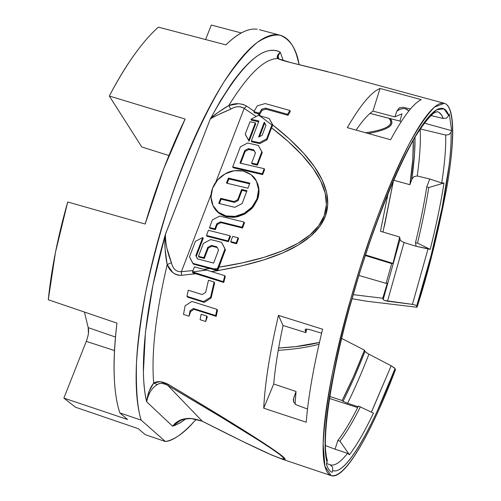 <?xml version="1.0" encoding="UTF-8"?>
<svg xmlns="http://www.w3.org/2000/svg" width="501" height="501" viewBox="0 0 501 501"><rect width="100%" height="100%" fill="white"/><g stroke="black" fill="none" stroke-linecap="round" stroke-linejoin="round"><path stroke-width="0.75" d="M254.101 111.216L246.573 106.087L244.175 108.41L256.174 116.501L244.175 108.41L215.781 182.245L244.175 108.41L246.573 106.087L254.02 111.159M261.134 116.207L257.382 113.52L254.326 112.7L253.863 111.623L257.345 105.805L253.863 111.623L254.326 112.7L257.382 113.52L261.134 116.207M271.592 127.774L267.027 139.823L259.775 143.63L251.746 141.827L259.775 143.63L267.027 139.823L271.592 127.774L288.344 141.633L302.203 155.191L313.037 168.367L320.734 181.074L325.205 193.236L326.376 204.771L324.222 215.618L318.736 225.7L309.925 234.956L297.844 243.336L282.577 250.782L264.215 257.27L242.897 262.756L218.774 267.227C248.665 262.58 272.607 255.898 290.605 247.175C308.491 238.42 319.694 227.899 324.222 215.618C328.631 203.312 326.32 189.697 317.283 174.78C308.146 159.857 292.916 144.182 271.592 127.774L272.795 125.093L271.592 127.774M258.629 121.787L251.352 120.202L250.938 119.269L258.134 115.468L259.756 115.819L271.911 124.968L266.626 138.902L267.027 139.823L266.626 138.902L259.368 142.716L259.775 143.63L259.368 142.716L251.327 140.919L251.746 141.827L251.327 140.919L258.923 121.004L250.938 119.269L251.352 120.202L258.629 121.787M253.293 206.869L257.433 199.617C259.399 194.426 259.512 189.272 257.777 184.161L256.863 182.051L258.992 190.512L257.433 199.617L252.416 207.915L244.745 214.065L235.658 217.171L226.552 216.776L219.15 213.301L214.077 207.527M193.017 270.559L181.381 271.686L211.109 194.388L181.381 271.686L192.653 270.596M203.757 269.325L210.069 268.498L193.336 264.096L192.829 263.351L217.171 269.882L224.968 248.884L225.431 249.655L217.685 270.672L211.447 271.567L217.465 270.609L210.069 268.498L203.757 269.325M203.231 238.326L196.317 256.355L197.632 258.923L196.317 256.355L203.231 238.326L202.736 237.543L203.231 238.326M217.246 247.557L211.948 246.198L208.297 248.064L204.333 258.447L198.978 257.051L198.477 256.293L203.838 257.689L204.333 258.447L208.297 248.064L207.809 247.294L208.297 248.064L211.948 246.198L211.466 245.427L216.845 246.805L218.568 250.062L213.614 263.094L197.494 258.885L195.816 255.598L196.317 256.355L195.816 255.598L202.736 237.543L195.421 241.319L189.478 256.794L193.336 264.096L217.685 270.672L217.171 269.882L217.685 270.672L242.284 265.718L264.014 259.831L282.752 252.924L298.358 245.027L310.726 236.196L319.782 226.471L325.462 215.918L327.748 204.602L326.658 192.584L322.218 179.959L314.503 166.795L303.606 153.187L289.634 139.209L272.738 124.949C294.482 142.084 309.818 158.241 318.749 173.409C327.779 188.965 330.021 203.13 325.462 215.906C320.784 228.644 309.286 239.71 290.968 249.091C272.976 258.19 248.552 265.348 217.71 270.565L225.431 249.655L221.505 242.321L210.752 239.578L203.431 243.361L198.477 256.293L198.978 257.051L204.333 258.447L203.838 257.689L207.809 247.294L211.466 245.427L211.948 246.198L217.246 247.557M221.974 243.098L225.431 249.655L221.974 243.098M255.71 123.816L249.078 141.232L245.665 135.07L249.078 141.232L255.71 123.816L255.303 122.883L249.999 121.718L245.239 134.149L248.659 140.318L255.303 122.883L248.659 140.318L249.078 141.232L245.239 134.149L245.665 135.07L245.239 134.149L249.999 121.718L255.303 122.883L255.71 123.816M264.584 169.57L262.681 174.624L234.781 168.136L262.681 174.624L262.274 173.747L264.184 168.687L239.96 163.094L244.77 150.507L248.39 148.628L253.744 149.837L255.479 152.93L251.634 163.044L257.044 164.29L261.835 151.665L258.328 145.428L247.626 143.023L240.386 146.818L232.708 166.877L262.274 173.747L232.708 166.877L240.386 146.818L247.626 143.023L258.328 145.428L262.236 152.561L257.458 165.173L252.053 163.927L257.458 165.173L257.044 164.29L251.634 163.044L252.053 163.927L251.634 163.044L255.479 152.93L253.744 149.837L248.39 148.628L244.77 150.507L245.196 151.402L240.668 163.257L245.196 151.402L248.809 149.53L245.196 151.402L244.77 150.507L239.96 163.094L264.184 168.687L264.584 169.57L262.681 174.624L262.274 173.747L264.184 168.687L264.584 169.57M255.441 153.03L254.157 150.738L248.809 149.53L248.39 148.628L248.809 149.53L254.157 150.738L253.744 149.837L255.441 153.03M242.515 228.03L220.928 222.651L217.284 224.523L215.33 229.646L209.982 228.299L215.33 229.646L214.854 228.851L216.808 223.722L220.459 221.849L242.077 227.222L244.025 222.068L219.732 216.063L212.43 219.851L209.499 227.504L214.854 228.851L209.499 227.504L209.982 228.299L209.499 227.504L212.43 219.851L219.732 216.063L244.025 222.068L244.457 222.876L242.515 228.03L242.077 227.222L220.459 221.849L220.928 222.651L242.515 228.03L242.077 227.222L244.025 222.068L244.457 222.876L242.515 228.03M228.462 241.689L206.951 236.228L228.462 241.689L227.999 240.906L229.965 235.733L230.422 236.522L228.462 241.689L227.999 240.906L206.462 235.445L208.429 230.303L229.965 235.733L227.999 240.906L206.462 235.445L206.951 236.228L206.462 235.445L208.429 230.303L229.965 235.733L230.422 236.522L228.462 241.689M238.532 238.57L236.578 243.749L231.174 242.378L230.717 241.595L236.128 242.972L236.578 243.749L231.174 242.378L230.717 241.595L232.677 236.416L230.717 241.595L236.128 242.972L236.578 243.749L238.532 238.57L238.088 237.781L232.677 236.416L238.088 237.781L238.532 238.57M290.292 111.541L287.994 115.33L265.993 109.162L262.104 110.295L259.787 114.197L257.382 113.52L259.787 114.197L259.349 113.17L253.863 111.623L259.349 113.17L259.787 114.197L262.104 110.295L261.666 109.249L259.349 113.17L261.666 109.249L265.561 108.103L287.593 114.284L289.885 110.471L265.167 103.557L257.345 105.805L265.167 103.557L289.885 110.471L287.593 114.284L287.994 115.33L265.993 109.162L265.561 108.103L265.993 109.162L262.104 110.295L261.666 109.249L265.561 108.103L287.593 114.284L287.994 115.33L290.292 111.541L289.885 110.471L290.292 111.541M177.01 421.961L172.544 426.176L174.361 425.612L180.016 422.938L185.927 418.849L179.064 423.483L172.544 426.176L146.655 401.783C144.726 393.68 143.643 383.76 143.405 372.036L145.44 332.326L152.911 285.201L165.418 234.205C164.729 236.766 164.622 241.726 165.105 249.097L167.177 264.591C169.964 271.642 174.749 275.218 181.531 275.318L181.381 271.686L181.531 275.318L195.734 273.734L223.778 282.451L223.271 281.662L224.786 275.7L206.681 270.095L192.503 271.905L223.271 281.662L224.786 275.7L206.681 270.095L194.432 266.864L192.459 272.087L223.271 281.662L223.778 282.451L225.287 276.489L224.786 275.7L225.287 276.489L223.778 282.451L195.734 273.734L181.531 275.318L178.199 275.187L175.694 274.398L172.764 272.557L167.177 264.591C155.711 313.595 151.214 353.08 153.694 383.052L160.063 381.693L168.493 384.455C205.109 406.361 232.984 423.401 252.103 435.576C271.642 448.044 282.533 455.659 284.756 458.421C285.933 459.887 284.75 460.024 281.211 458.835L331.18 475.649L324.924 466.306L323.126 443.98C324.291 423.201 327.491 399.153 332.714 371.842C341.989 329.533 352.165 291.513 363.238 257.777C375.838 218.455 391.081 180.648 408.966 144.357C418.003 127.793 426.501 115.38 434.473 107.108L444.306 103.312C455.265 106.106 454.476 144.513 446.685 188.201C437.855 233.923 427.973 273.609 417.039 307.251L367.177 301.301L351.984 298.728L367.177 301.301L417.039 307.251L434.154 246.423L446.441 189.591C449.597 171.78 451.57 156.168 452.365 142.747C453.161 129.296 452.603 119.075 450.693 112.08C448.771 105.078 445.452 102.191 440.742 103.4C436.002 104.659 430.046 110.458 422.875 120.797C415.673 131.231 407.72 145.854 399.015 164.666C390.292 183.585 381.53 205.329 372.75 229.909L360.15 267.365L348.727 305.823C341.525 331.768 335.745 356.029 331.374 378.599C327.04 401.082 324.41 420.063 323.477 435.544C322.575 450.919 323.277 461.922 325.594 468.548C327.917 475.111 331.505 477.328 336.359 475.198C341.212 473.05 346.874 467.189 353.362 457.613C359.831 448.057 366.676 435.695 373.896 420.539C381.104 405.403 388.294 388.457 395.464 369.7C379.614 411.91 348.921 479.175 331.18 475.649M443.905 103.2L335.445 73.735L290.755 62.606L277.729 58.561C264.522 58.567 248.208 74.217 228.782 105.517L238.62 103.694L243.217 104.465L246.573 106.087C241.062 103.106 235.132 102.918 228.782 105.517L218.254 112.299C213.808 115.305 211.159 117.516 210.307 118.937L220.553 100.582L230.698 84.844C237.424 75.25 243.837 67.629 249.943 61.98C256.042 56.362 261.654 52.762 266.77 51.183C271.874 49.624 276.377 49.975 280.259 52.229L283.265 60.546L280.259 52.229L277.385 55.843L277.729 58.561C264.522 58.567 248.208 74.217 228.782 105.517C220.941 110.082 214.779 114.554 210.307 118.937L210.451 118.793M211.14 298.001L204.226 302.385L187.568 297.143L186.973 296.329L203.65 301.583L210.589 297.206L214.121 282.007L208.491 280.253L205.642 292.415L202.185 294.569L188.27 290.198L186.973 296.329L188.27 290.198L202.185 294.569L205.642 292.415L208.491 280.253L214.121 282.007L210.589 297.206L203.65 301.583L204.226 302.385L211.14 298.001L210.589 297.206L211.14 298.001L214.647 282.796L211.14 298.001M217.49 310.144L216.25 316.356L193.993 309.311L190.643 311.572L189.034 316.2L190.023 310.752L193.386 308.497L215.674 315.555L216.933 309.349L191.833 301.427L185.076 305.867L183.51 314.446L189.034 316.2L183.51 314.446L185.076 305.867L191.833 301.427L216.933 309.349L215.674 315.555L216.25 316.356L193.993 309.311L193.386 308.497L193.993 309.311L190.643 311.572L190.023 310.752L189.034 316.2L190.643 311.572L190.023 310.752L193.386 308.497L215.674 315.555L216.25 316.356L217.49 310.144L216.933 309.349L217.49 310.144M207.301 316.857L205.692 321.504L200.112 319.726L201.114 314.271L206.706 316.043L201.114 314.271L200.112 319.726L205.692 321.504L206.706 316.043L205.692 321.504L207.301 316.857L206.706 316.043L207.301 316.857M293.436 401.345L293.724 397.951L296.047 391.5L273.734 383.991C275.212 367.095 278.312 347.594 283.034 325.5L278.462 315.38C269.864 352.228 264.941 383.171 263.714 408.209L306.23 422.211L263.714 408.209C264.941 383.171 269.864 352.228 278.462 315.38L322.575 329.201C313.62 366.231 308.171 397.23 306.23 422.211C308.171 397.23 313.62 366.231 322.575 329.201L278.462 315.38L283.034 325.5L305.929 332.626L305.291 329.357M390.598 139.754L347.318 127.642C360.319 105.166 371.228 92.096 380.034 88.445L421.203 99.649C413.2 103.557 402.998 116.927 390.598 139.754C402.998 116.927 413.2 103.557 421.203 99.649L380.034 88.445C371.228 92.096 360.319 105.166 347.318 127.642L390.598 139.754M382.996 232.044L393.467 180.636L384.405 226.101M357.67 407.595L329.37 398.42L357.67 407.595M195.734 273.734L193.029 272.913L192.459 272.087L193.029 272.913L195.734 273.734M326.614 463.494L330.14 464.815C334.649 466.224 340.442 462.398 347.512 453.324L335.069 449.203L347.512 453.324L349.429 454.758L339.935 441.156L337.812 440.561C344.243 432.25 351.12 420.746 358.447 406.042L373.452 413.131C364.834 431.248 356.825 445.126 349.429 454.758L339.935 441.156C346.297 432.87 353.111 421.435 360.363 406.843C353.111 421.435 346.297 432.87 339.935 441.156L337.812 440.561L335.056 449.215L325.412 445.558L335.056 449.215L337.812 440.561C344.243 432.25 351.12 420.746 358.447 406.042L373.452 413.131C364.834 431.248 356.825 445.126 349.429 454.758L347.512 453.324C340.423 462.417 334.624 466.243 330.103 464.803L332.595 467.132L332.745 470.571C345.533 475.455 371.604 430.04 395.057 368.573L377.222 411.158C371.241 424.128 365.467 435.269 359.893 444.594C354.313 453.925 349.197 460.87 344.544 465.435C339.878 469.994 335.946 471.704 332.745 470.571L332.138 472.299C329.664 471.378 327.76 468.629 326.42 464.051L327.04 462.279C325.036 455.315 324.554 444.281 325.6 429.169C326.671 413.964 329.332 395.539 333.578 373.896C337.856 352.178 343.454 328.938 350.356 304.176L361.29 267.478L373.314 231.744C381.693 208.291 390.054 187.468 398.395 169.275C406.718 151.17 414.358 136.967 421.31 126.659C428.236 116.432 434.041 110.477 438.713 108.792C443.366 107.151 446.71 109.418 448.746 115.587L443.967 108.836L436.653 109.788L426.958 118.95L415.21 136.422L401.896 161.798L387.674 194.094L373.314 231.744L359.655 272.701L347.5 314.603L337.555 354.99L330.334 391.594L326.157 422.506L325.099 446.335L327.04 462.279L327.253 459.962C319.688 437.899 335.275 346.034 364.903 256.606C381.555 206.537 400.067 162.919 415.385 136.56C422.788 124.812 429.025 116.902 434.104 112.838L437.317 111.648L438.932 112.362L441.519 114.973L443.197 118.486L446.566 118.054L448.746 115.587L449.303 114.003L451.62 130.667L451.075 132.22L448.952 134.631L445.671 135.038C446.028 147.62 444.706 163.589 441.713 182.946L444.024 182.971C440.836 203.243 436.233 225.381 430.202 249.379L428.092 248.678L412.429 304.37L387.498 301.195L404.031 242.528L416.124 246.31L428.092 248.678L412.429 304.37L415.335 305.046L416.694 305.967C437.649 238.82 452.146 168.298 451.075 132.22C451.32 141.269 450.675 152.223 449.134 165.067L442.195 207.401L431.073 255.554L416.694 305.967L417.039 307.251L416.694 305.967L415.335 305.046L412.429 304.37L384.593 300.519L383.184 299.592L382.733 298.245L387.386 283.052L386.083 283.366L391.688 263.626L392.972 263.388L399.679 237.036L400.011 239.434L383.184 299.592L400.011 239.434L401.132 241.019L404.031 242.528L387.498 301.195L384.593 300.519L383.184 299.592L382.733 298.245L353.449 294.694L382.733 298.245L387.386 283.052L386.083 283.366L391.688 263.626L365.26 255.504L391.688 263.626L392.972 263.388L365.461 254.915L392.972 263.388L399.679 237.036L400.011 239.44M436.885 111.635C439.621 112.074 441.732 114.36 443.197 118.486L430.791 115.524L443.197 118.486L446.566 118.054L448.746 115.587L449.303 114.003L451.62 130.667L451.075 132.22L448.952 134.631M402.998 107.239L410.463 108.974L402.998 107.239L399.234 108.028L402.998 107.239M396.942 111.003L399.234 108.028L396.942 111.003L400.343 109.205L403.399 108.554L405.603 108.83L408.86 110.915C405.885 107.746 401.915 107.778 396.942 111.003L394.819 116.902L401.977 113.821L394.819 116.902L396.942 111.003M347.594 403.286L343.035 401.351C350.437 386.64 357.758 369.988 364.991 351.389C357.758 369.988 350.437 386.64 343.035 401.351L342.127 400.506L353.355 376.952L364.484 350.174L364.991 351.389L366.306 352.616L368.918 354.201C361.897 372.331 354.789 388.688 347.594 403.286L358.102 406.731L347.594 403.286C354.789 388.688 361.897 372.331 368.918 354.201L391.162 365.774L371.423 412.06M343.035 401.351L342.127 400.506L329.677 396.46L342.127 400.506C349.648 385.864 357.1 369.093 364.484 350.174L364.991 351.395M278.212 350.356L285.946 349.761C298.69 348.608 309.718 346.773 319.024 344.262M341.525 338.35L364.484 350.174L341.525 338.35M394.719 368.122L391.162 365.774L372.08 410.682M278.619 348.026L295.534 346.648L319.444 342.421C308.265 345.302 294.657 347.168 278.619 348.026M211.309 25.05L205.585 39.541L211.309 25.05L241.257 32.947L211.309 25.05M158.366 27.129C150.5 34.143 142.397 43.462 134.055 55.097C125.701 66.771 117.453 80.41 109.312 96.023L141.783 146.975L168.912 155.529L141.783 146.975L109.312 96.023L185.126 119.038L109.312 96.023C125.945 64.472 142.297 41.508 158.366 27.129L225.876 44.871L158.366 27.129M145.165 224.016L163.664 168.881L185.126 119.038C169.839 150.525 156.519 185.514 145.165 224.016L67.723 201.991L55.467 252.291L48.284 299.742L116.921 323.114C112.343 363.388 113.332 393.329 119.877 412.93L141.188 420.132C137.406 408.647 135.846 389.509 136.497 362.711C137.775 342.853 140.8 319.582 145.578 292.885C151.559 264.371 159.5 234.362 169.401 202.861C185.495 155.736 205.009 112.775 223.909 82.039C236.159 63.978 247.262 50.783 257.226 42.447C266.313 36.636 273.978 34.243 280.222 35.264C290.267 39.422 296.567 49.179 299.116 64.535L296.492 54.747C293.01 44.357 287.918 37.963 281.224 35.565C274.492 33.191 266.407 35.546 256.969 42.635C247.494 49.806 237.242 61.748 226.22 78.463C215.161 95.296 204.214 115.925 193.38 140.349C182.546 164.867 172.807 191.169 164.165 219.256C155.56 247.362 148.828 274.717 143.981 301.326C139.178 327.861 136.573 351.395 136.172 371.936C135.815 392.358 137.487 408.421 141.188 420.132L119.877 412.93C116.67 403.443 114.779 391.074 114.203 375.825C113.646 360.52 114.554 342.947 116.921 323.114L48.284 299.742C51.403 269.043 57.878 236.459 67.723 201.991L145.165 224.016M86.285 341.375L63.871 398.088L86.285 341.375L114.497 350.537L86.285 341.375C88.47 335.463 89.109 330.885 88.195 327.641L84.456 312.06L88.195 327.641L88.414 333.497M63.871 398.088L75.463 407.207L138.276 428.681L145.303 434.693L138.276 428.681L75.463 407.207L63.871 398.088L127.555 419.5L119.877 412.93L127.555 419.5L63.871 398.088M196.173 419.35C183.429 433.515 173.177 440.905 165.405 441.531L145.303 434.693L165.405 441.531C173.052 440.197 181.375 434.912 190.374 425.687L196.179 419.35M257.238 29.246C248.452 27.968 238 33.172 225.876 44.871C236.359 34.675 245.615 29.415 253.656 29.096M165.405 441.531L141.188 420.132L165.405 441.531M165.393 234.43L210.307 118.937C239.766 65.499 263.088 43.268 280.259 52.229C277.31 54.922 276.471 57.033 277.729 58.561L278.788 58.905M445.671 135.038L420.17 128.901L445.671 135.038C446.028 147.62 444.706 163.589 441.713 182.946L429.777 179.007L417.233 175.97C419.869 157.064 420.846 141.414 420.157 129.014M411.803 179.352L409.912 184.7L412.793 159.13L413.3 140.161C413.626 152.248 412.498 167.096 409.912 184.7L393.642 180.228L409.912 184.7L411.803 179.352C414.127 162.925 415.191 148.885 414.997 137.224L414.596 152.987L411.803 179.352L413.864 176.659L411.803 179.352M401.314 121.455L399.923 121.092L401.977 113.821L399.923 121.092L370.039 113.395L401.314 121.455L370.007 113.42L401.301 121.474M404.031 242.528L416.124 246.31L415.479 242.747C420.345 222.701 424.103 204.064 426.764 186.835L429.77 179.026L417.233 175.97L413.864 176.659L417.233 175.97C419.876 157.02 420.853 141.338 420.151 128.932M308.992 329.407L321.611 333.19L308.992 329.407L305.823 329.069L308.992 329.407M306.737 329L305.929 332.626L306.737 329M293.436 401.351L293.724 397.951L293.58 401.934L296.191 404.808L307.514 409.041L296.191 404.808L293.58 401.934L293.386 399.303L296.047 391.5L273.734 383.991L263.714 408.209L273.734 383.991C275.212 367.095 278.312 347.594 283.034 325.5L305.929 332.626L305.078 329.752L305.823 329.069L305.084 329.946M356.117 130.103C362.398 120.866 368.01 114.535 372.951 111.103L394.819 116.902L372.951 111.103L380.034 88.445L372.951 111.103C368.01 114.535 362.398 120.866 356.117 130.103M388.106 193.317L380.459 231.28L399.679 237.036L380.459 231.28L388.106 193.317M368.147 133.473L374.679 132.183C381.656 130.611 386.528 128.788 389.296 126.715C392.452 124.336 392.765 121.643 390.241 118.631C395.408 125.068 388.043 130.022 368.154 133.473M296.047 391.5L295.064 404.163M395.464 369.7L395.057 368.573L395.464 369.7M365.624 132.765C376.238 131.187 383.547 129.17 387.549 126.709C391.419 124.304 391.907 121.505 389.008 118.311C394.613 124.799 386.816 129.615 365.617 132.765M175.45 270.089L174.429 269.037M181.381 271.686C176.289 271.999 172.97 269.006 171.417 262.706L167.177 264.591C155.711 313.595 151.214 353.08 153.694 383.052L149.123 391.2L146.655 401.783C148.453 393.304 152.022 387.58 157.364 384.611C159.412 382.77 162.894 383.04 167.822 385.407L202.26 421.216L190.756 418.441C182.896 418.135 176.828 420.708 172.544 426.176L146.655 401.783C138.689 370.126 145.39 303.662 165.418 234.205C164.441 243.949 165.023 254.076 167.177 264.591L171.417 262.706L166.877 248.083M171.417 262.706C167.347 252.523 165.349 243.023 165.418 234.205L210.307 118.937C214.653 116.282 221.48 113.019 230.798 109.162C235.389 106.174 239.847 105.924 244.175 108.41C240.298 105.861 235.839 106.112 230.798 109.162L228.782 105.517L230.798 109.162L218.762 114.466M183.047 419.112L180.379 420.063M157.364 384.611C159.75 382.77 163.232 383.04 167.822 385.407L202.26 421.216C230.141 435.4 251.208 445.733 265.467 452.215C279.639 458.647 285.708 460.557 283.666 457.939C281.493 455.252 270.672 447.8 251.201 435.588C231.575 423.295 203.782 406.568 167.822 385.407L168.493 384.455C162.305 381.286 157.37 380.823 153.694 383.052L157.364 384.611L153.694 383.052C149.974 387.699 147.626 393.943 146.655 401.783L146.674 401.589M278.625 58.817L278.243 55.761L280.147 52.342M179.577 420.903L180.892 420.276M334.912 73.591L290.755 62.606C284.355 61.022 280.015 59.675 277.729 58.561L278.662 58.855L278.237 57.74M190.756 418.441L189.816 418.654L190.756 418.441L202.26 421.216L243.411 441.776L271.003 454.676L279.207 457.983L283.472 459.098L283.666 457.939L279.683 454.47L271.473 448.671L259.017 440.529L221.492 417.352L167.822 385.407L168.493 384.455M172.544 426.176L180.755 420.339L185.12 418.986L189.816 418.654C192.653 418.391 196.912 419.312 202.592 421.416L246.536 443.341L271.724 455.065L283.234 459.436M88.195 327.641L115.462 337.035L88.195 327.641M228.819 105.454L225.901 107.483M358.898 275.444L386.083 283.366L358.898 275.444M429.77 179.026L426.764 186.835L428.737 187.581C426.075 204.696 422.324 223.208 417.496 243.117L415.479 242.747C420.345 222.701 424.103 204.064 426.764 186.835L428.737 187.581L444.024 182.971C440.836 203.243 436.233 225.381 430.202 249.379L417.496 243.117C422.324 223.208 426.075 204.696 428.737 187.581L444.024 182.971L441.713 182.946L429.77 179.026M415.479 242.747L416.131 246.279L430.202 249.379L417.496 243.117L415.479 242.747M365.517 352.003L368.918 354.201L391.162 365.774L395.057 368.573M424.234 123.114L451.62 130.667L424.234 123.114M332.745 470.571L332.138 472.299C329.664 471.378 327.76 468.629 326.42 464.051L327.04 462.279L326.896 458.753M330.103 464.803L332.595 467.132M214.647 282.796L214.121 282.007L214.647 282.796M203.65 301.583L204.226 302.385L187.568 297.143L186.973 296.329L203.65 301.583M206.681 270.095L194.432 266.864L192.503 271.905L206.681 270.095M217.171 269.882L217.553 268.436L214.221 268.974L217.171 269.882M197.494 258.885L195.816 255.598L202.736 237.543L195.421 241.319L189.478 256.794L192.829 263.351L214.221 268.974L217.553 268.436L224.968 248.884L221.505 242.321L210.752 239.578L203.431 243.361L198.477 256.293L203.838 257.689L207.809 247.294L211.466 245.427L216.845 246.805L218.568 250.062L213.614 263.094L197.494 258.885M236.128 242.972L238.088 237.781L236.128 242.972M216.808 223.722L217.284 224.523L215.33 229.646L214.854 228.851L216.808 223.722L217.284 224.523L220.928 222.651L220.459 221.849L216.808 223.722M213.921 207.245C216.181 211.735 220.396 214.916 226.552 216.776L226.095 215.962C219.256 213.714 214.898 210.251 213.013 205.585L212.85 205.247C210.464 199.617 210.389 193.918 212.618 188.132C214.891 182.207 219.075 177.442 225.181 173.841C229.99 170.822 236.002 169.877 243.217 171.004C250.055 173.146 254.464 176.534 256.443 181.174L257.364 183.297C259.098 188.407 258.986 193.555 257.032 198.74C254.771 204.765 250.531 209.6 244.325 213.238C239.422 216.288 233.341 217.196 226.095 215.962L226.552 216.776L233.904 217.365M237.342 216.864L244.745 214.065L251.596 208.811M249.861 183.134L247.932 188.226L226.483 183.134L228.418 178.08L249.861 183.134L247.932 188.226L226.483 183.134L228.418 178.08L228.869 178.945L228.418 178.08L249.861 183.134M249.598 183.836L228.869 178.945L249.598 183.836M227.203 183.31L228.869 178.945L227.203 183.31M242.146 203.525L234.812 207.326L218.724 203.406L220.672 198.327L234.061 201.565L237.712 199.686L238.157 200.525L242.033 190.311L241.595 189.466L246.987 190.749L242.146 203.525L234.812 207.326L218.724 203.406L220.672 198.327L221.135 199.16L220.672 198.327L234.061 201.565L234.506 202.398L234.061 201.565L237.712 199.686L241.595 189.466L242.033 190.311L238.157 200.525L234.506 202.398L221.135 199.16L219.444 203.581L221.135 199.16L234.506 202.398L238.157 200.525L237.712 199.686L241.595 189.466L246.987 190.749L242.146 203.525M246.73 191.432L242.033 190.311L246.73 191.432M243.217 171.004L234.155 170.716L225.181 173.841L217.597 179.947L212.618 188.132L211.002 197.143L213.013 205.585L218.304 212.192L226.095 215.962L235.22 216.351L244.325 213.238L252.016 207.057L257.032 198.74L258.579 189.629L256.443 181.174L251.039 174.649L243.217 171.004M261.835 151.665L257.044 164.29L257.458 165.173L262.236 152.561L261.835 151.665M233.097 167.641L232.708 166.877L233.097 167.641L234.781 168.136L233.097 167.641M272.795 125.093L272.381 124.098L271.911 124.968L272.381 124.098L269.125 118.455L259.756 115.819L269.125 118.455L272.795 125.093M266.012 125.219L262.205 135.232L258.597 137.117L264.284 122.175L266.012 125.219L262.205 135.232L258.597 137.117L264.284 122.175L266.012 125.219M265.956 125.363L264.685 123.108L259.543 136.629L264.685 123.108L265.956 125.363M258.923 121.004L251.327 140.919L259.368 142.716L266.626 138.902L271.911 124.968L259.756 115.819L258.134 115.468L250.938 119.269L258.923 121.004M436.935 111.629L437.411 111.742M398.921 108.26L399.992 107.59M280.222 35.264L259.368 29.672M293.317 400.155L293.386 399.303M327.554 71.63L290.693 62.556C285.294 61.191 284.242 61.047 278.662 58.855M257.777 184.161L257.376 183.328"/></g></svg>
